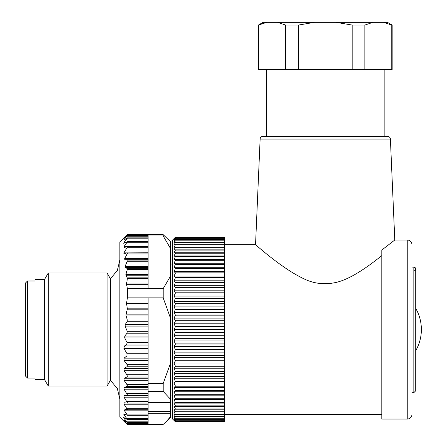 <?xml version="1.0" encoding="UTF-8"?>
<svg xmlns="http://www.w3.org/2000/svg" width="447" height="447" viewBox="0 0 447 447"><rect width="100%" height="100%" fill="white"/><g stroke="black" fill="none" stroke-linecap="round" stroke-linejoin="round"><path stroke-width="0.67" d="M172.615 395.019L170.732 395.019L170.732 362.562L170.732 399.478L163.194 391.416L148.119 391.416L148.119 374.765L126.881 374.765L127.384 376.245L126.881 377.028L124.07 378.268L124.07 380.308L126.881 384.493L127.384 385.934L126.881 386.588L124.07 387.331L124.07 389.197L127.384 394.796L126.881 395.304L124.07 395.545L124.07 397.204L127.384 402.697L126.881 403.06L124.07 402.786L124.07 404.222L127.384 409.519L126.881 409.731L124.07 408.949L124.07 410.139L127.384 415.174L123.618 414.006L127.384 419.487L124.07 417.71L124.07 418.358L127.384 422.583L124.07 420.174L124.07 420.532L127.384 424.332L148.119 424.332L148.119 424.65L127.389 424.65L123.618 420.895L127.384 424.315M170.732 399.478L170.732 413.307L148.119 413.307M125.294 422.611L119.852 417.163L119.852 241.9L127.384 234.412L163.194 234.658L170.732 241.9L170.732 362.562L163.194 383.492L148.119 383.492M170.732 416.341L170.732 417.163L166.608 421.286L170.732 416.341L170.732 413.307M175.442 420.722L174.028 418.85L175.442 419.666L224.444 419.666L224.444 420.722L175.442 420.75L174.028 419.744L175.442 421.454L224.444 421.471L175.442 421.454L174.028 420.281L175.442 421.823L224.444 421.828L175.442 421.823L172.615 419.046L172.615 240.017L175.442 237.228L224.444 237.234L224.444 287.672L175.442 287.672L174.028 285.722L175.442 282.588L174.028 280.805L175.442 277.688L174.028 276.084L175.442 272.994L174.028 271.569L175.442 268.518L174.028 267.284L175.442 264.289L174.028 263.244L175.442 260.31L174.028 259.467L175.442 256.612L174.028 255.969L175.442 253.198L174.028 252.756L175.442 250.007L174.028 249.851L175.442 247.219L174.028 247.258L175.442 244.755L174.028 244.984L175.442 242.62L174.028 243.051L175.442 240.832L174.028 241.458L175.442 239.396L174.028 240.212L175.442 238.312L174.028 239.318L175.442 237.592L174.028 238.782L175.442 237.234M175.442 419.666L174.028 417.604L175.442 418.224L174.028 416.012L175.442 416.436L174.028 414.073L175.442 414.308L174.028 411.804L175.442 411.843L174.028 409.212L175.442 409.05L174.028 406.306L175.442 405.949L174.028 403.093L175.442 402.54L174.028 399.59L175.442 398.847L174.028 395.813L175.442 394.88L174.028 391.773L175.442 390.656L174.028 387.493L175.442 386.186L174.028 382.978L175.442 381.498L174.028 378.251L175.442 376.597L174.028 373.334L175.442 371.518L174.028 368.244L175.442 366.272L174.028 363.003L175.442 360.88L174.028 357.628L175.442 355.365L174.028 352.141L175.442 349.744L174.028 346.57L175.442 344.05L174.028 340.927L175.442 338.295L174.028 335.239L175.442 332.356L174.028 329.528L224.444 329.528L224.444 368.244L174.028 368.244M224.444 421.823L224.444 420.75L175.442 420.75M175.442 418.224L224.444 418.224L224.444 419.666M224.444 419.632L175.442 419.632M175.442 416.436L224.444 416.436L224.444 418.224M224.444 418.185L175.442 418.185M175.442 414.308L224.444 414.308L224.444 416.436M224.444 416.386L175.442 416.386M175.442 411.843L224.444 411.843L224.444 414.308M224.444 414.252L175.442 414.252M174.028 409.212L224.444 409.212L224.444 411.843M224.444 411.776L175.442 411.776M175.442 409.05L224.444 409.212M174.028 406.306L224.444 406.306L224.444 409.05M224.444 408.977L175.442 408.977M175.442 405.949L224.444 405.949L224.444 406.306M174.028 403.093L224.444 403.093L224.444 405.949M224.444 405.865L175.442 405.865M175.442 402.54L224.444 402.54L224.444 403.093M174.028 399.59L224.444 399.59L224.444 402.54M224.444 402.451L175.442 402.451M175.442 398.847L224.444 398.847L224.444 399.59M174.028 395.813L224.444 395.813L224.444 398.847M224.444 398.746L175.442 398.746M175.442 394.88L224.444 394.88L224.444 395.813M174.028 391.773L224.444 391.773L224.444 394.88M224.444 394.774L175.442 394.774M175.442 390.656L224.444 390.656L224.444 391.773M174.028 387.493L224.444 387.493L224.444 390.656M224.444 390.544L175.442 390.544M175.442 386.186L224.444 386.186L224.444 387.493M174.028 382.978L224.444 382.978L224.444 386.186M224.444 386.068L175.442 386.068M175.442 381.498L224.444 381.498L224.444 382.978M174.028 378.251L224.444 378.251L224.444 381.498M224.444 381.375L175.442 381.375M175.442 376.597L224.444 376.597L224.444 378.251M174.028 373.334L224.444 373.334L224.444 376.597M224.444 376.475L175.442 376.475M175.442 371.518L224.444 371.518L224.444 373.334M175.442 371.39L224.444 371.518M224.444 371.39L224.444 368.244M175.442 366.272L224.444 366.272M224.444 366.138L175.442 366.138M174.028 363.003L224.444 363.003M175.442 360.88L224.444 360.88M224.444 360.74L175.442 360.74M174.028 357.628L224.444 357.628M175.442 355.365L224.444 355.365M224.444 355.22L175.442 355.22M174.028 352.141L224.444 352.141M175.442 349.744L224.444 349.744M224.444 349.604L175.442 349.604M174.028 346.57L224.444 346.57M175.442 344.05L224.444 344.05M224.444 343.905L175.442 343.905M174.028 340.927L224.444 340.927M175.442 338.295L224.444 338.295M224.444 338.15L175.442 338.15M174.028 335.239L224.444 335.239M175.442 332.507L224.444 332.507M224.444 332.356L175.442 332.356M174.028 329.528L175.442 326.701L224.444 326.701L224.444 329.528M175.442 326.701L174.028 323.824L175.442 320.912L174.028 318.135L175.442 315.157L174.028 312.492L175.442 309.458L174.028 306.916L175.442 303.837L174.028 301.434L175.442 298.322L174.028 296.059L175.442 292.925L174.028 290.813L175.442 287.672M174.028 323.824L224.444 323.824L224.444 326.556L175.442 326.556M175.442 320.912L224.444 320.912L224.444 323.824M174.028 318.135L224.444 318.135L224.444 320.912M224.444 320.767L175.442 320.767M175.442 315.157L224.444 315.157L224.444 318.135M174.028 312.492L224.444 312.492L224.444 315.157M224.444 315.012L175.442 315.012M175.442 309.458L224.444 309.458L224.444 312.492M174.028 306.916L224.444 306.916L224.444 309.458M224.444 309.313L175.442 309.313M175.442 303.837L224.444 303.837L224.444 306.916M174.028 301.434L224.444 301.434L224.444 303.837M224.444 303.697L175.442 303.697M175.442 298.322L224.444 298.322L224.444 301.434M174.028 296.059L224.444 296.059L224.444 298.322M224.444 298.183L175.442 298.183M175.442 292.925L224.444 292.925L224.444 296.059M174.028 290.813L224.444 290.813L224.444 292.925M224.444 292.791L175.442 292.791M224.444 290.813L224.444 287.672M224.444 287.544L175.442 287.544M174.028 285.722L224.444 285.722M175.442 282.588L224.444 282.588M224.444 282.459L175.442 282.459M174.028 280.805L224.444 280.805M175.442 277.688L224.444 277.688M224.444 277.565L175.442 277.565M174.028 276.084L224.444 276.084M175.442 272.994L224.444 272.994M224.444 272.877L175.442 272.877M174.028 271.569L224.444 271.569M175.442 268.518L224.444 268.518M224.444 268.407L175.442 268.407M174.028 267.284L224.444 267.284M175.442 264.289L224.444 264.289M224.444 264.183L175.442 264.183M174.028 263.244L224.444 263.244M175.442 260.31L224.444 260.31M224.444 260.215L175.442 260.215M174.028 259.467L224.444 259.467M175.442 256.612L224.444 256.612M224.444 256.522L175.442 256.522M174.028 255.969L224.444 255.969M175.442 253.198L224.444 253.198M224.444 253.114L175.442 253.114M174.028 252.756L224.444 252.756M175.442 250.085L224.444 250.085M224.444 250.007L175.442 250.007M174.028 249.851L224.444 249.851M175.442 247.286L224.444 247.286M224.444 247.219L175.442 247.219M175.442 244.811L224.444 244.811M224.444 244.755L175.442 244.755M175.442 242.671L224.444 242.671M224.444 242.62L175.442 242.62M175.442 240.877L224.444 240.877M224.444 240.832L175.442 240.832M175.442 239.43L224.444 239.43M224.444 239.396L175.442 239.396M175.442 238.335L224.444 238.335M224.444 238.312L175.442 238.312M175.442 237.603L224.444 237.603M224.444 237.592L175.442 237.592M175.442 237.228L224.444 237.234M224.444 244.727L255.539 244.727C252.773 241.956 279.537 266.96 302.49 278.112C313.436 283.811 325.03 285.158 337.278 282.141C352.532 278.163 369.848 265.138 381.799 255.639L375.72 260.394M268.731 255.645L268.234 255.248M224.444 414.335L381.799 414.335M260.132 139.067L390.399 139.067A2.827 2.827 0 0 0 387.577 136.363L262.953 136.363A2.827 2.827 0 0 0 260.132 139.067L255.539 244.727M381.799 250.063L394.79 240.017L381.799 250.063L381.799 419.046L407.245 419.046A4.71 4.71 0 0 0 411.955 414.335L411.955 244.727A4.71 4.71 0 0 0 407.245 240.017L394.79 240.017L390.399 139.067M413.838 267.094L413.838 392.662L415.721 390.779L415.721 350.683A42.404 42.404 0 0 0 415.721 308.374L415.721 269.01L413.838 267.094L411.955 267.094L413.883 267.094M414.604 267.261L415.168 267.652M415.581 268.289L415.699 268.697M415.721 269.139L415.581 269.72M415.179 270.318L414.581 270.714M266.373 69.464L266.373 136.363M384.157 69.464L384.157 136.363M391.768 69.464L258.366 69.464L258.366 25.071L266.831 22.35L383.699 22.35L391.768 25.071L391.768 69.464L392.164 69.464L392.164 25.071L391.768 25.071M364.847 69.464L364.847 25.071L372.915 22.35M258.366 25.071L263.076 22.35L266.831 22.35M383.699 22.35L387.454 22.35L392.164 25.071M336.049 22.35L352.18 25.071L352.18 69.464M298.35 69.464L298.35 25.071L314.481 22.35M352.18 25.071L364.847 25.071M277.615 22.35L285.683 25.071L298.35 25.071M285.683 25.071L285.683 69.464M258.763 69.464L258.763 25.071M170.732 411.564L148.119 411.564M148.119 424.399L163.194 424.399L166.608 421.286M124.523 420.532L124.07 420.532L124.07 420.174M127.384 422.583L126.881 422.376M123.69 417.537L124.07 417.71M127.384 419.487L126.881 419.459M148.119 246.649L148.119 283.912L126.546 283.912L126.551 284.298L148.119 284.298L148.119 288.622L127.389 288.622L126.551 284.298M126.546 283.912L127.361 278.643L125.903 274.43L127.306 269.468L127.049 268.368L125.3 267.546L125.115 266.446L127.227 261.221L126.998 260.065L124.836 259.713L124.702 258.556L127.127 253.941C127.613 252.929 127.401 252.589 126.484 252.918L123.948 253.969L123.897 252.879L127.043 247.683L126.881 246.649L148.119 246.593L124.07 246.588L124.07 247.655L126.881 246.649M148.119 252.773L126.484 252.918M123.724 243.347L127.384 241.704L124.07 246.588M126.881 241.721L127.384 241.704M124.07 243.224L124.07 242.419L126.881 238.793L148.119 238.793L148.119 246.588M124.07 240.056L124.07 239.536L124.07 240.056L126.881 238.089L127.384 237.916L126.881 238.793M126.881 238.089L127.384 237.916M124.07 238.201L127.384 235.474L124.07 239.536L124.797 239.536M148.119 235.463L127.384 235.474M127.384 234.412L124.327 237.977M124.07 413.95L123.618 414.006M127.384 415.174L126.881 415.224M127.384 409.519L126.881 409.731M148.119 391.416L148.119 403.06L126.881 403.06M148.119 303.139L126.551 303.139L127.389 297.858L148.119 297.858L148.119 353.711L127.043 353.711L126.881 355.968L124.07 358.142L124.07 360.438L126.881 364.372L127.384 365.875L126.881 366.769L124.07 368.496L124.07 370.675L126.881 374.765M127.043 353.711L123.897 348.33L124.473 345.944L126.484 345.034L127.127 342.575L124.702 337.96L124.836 336.038L126.998 333.227L127.227 331.305L125.115 326.081L125.3 324.421L127.049 321.706L127.306 320.046L125.903 315.079L127.361 308.838L126.546 303.569L148.119 303.569M126.551 303.139L126.546 303.569M127.389 297.858L127.389 288.622M127.317 237.871L148.119 237.871L148.119 238.793M148.119 283.912L148.119 284.298M170.732 248.839L163.194 235.971L163.194 234.658M148.119 237.871L148.119 234.658M148.119 235.971L163.194 235.971M148.119 288.622L163.194 288.622L170.732 275.754M170.732 318.789L163.194 297.858L163.194 288.622M148.119 297.858L163.194 297.858M148.119 353.711L148.119 374.765M127.032 403.06L148.119 403.06L148.119 409.731M127.093 409.765L148.119 409.765L148.119 424.332M170.732 402.512L148.119 402.512M163.194 383.492L163.194 391.416M110.426 278.777L110.426 380.285L107.09 386.068L107.09 272.994L110.426 278.777L117.365 270.463L119.852 259.93M44.471 379.469L35.045 379.469L35.045 279.587L44.471 279.587L44.471 379.469L48.276 386.068L48.276 272.994L107.09 272.994M35.045 378.056L27.507 378.056L27.507 281.001L35.045 281.001M27.507 378.056L25.624 376.173L25.624 282.89L27.507 281.001M407.245 240.017L407.245 419.046M127.361 278.643L148.119 278.643M148.119 277.872L127.278 277.872M125.931 275.201L148.119 275.201M148.119 274.43L125.903 274.43M127.306 269.468L148.119 269.468M148.119 268.368L127.049 268.368M125.3 267.546L148.119 267.546M148.119 266.446L125.115 266.446M127.227 261.221L148.119 261.221M148.119 260.065L126.998 260.065M124.836 259.713L148.119 259.713M148.119 258.556L124.702 258.556M127.127 253.941L148.119 253.941M126.579 252.879L123.897 252.879M127.043 247.683L148.119 247.683M126.881 242.727L148.119 242.727M125.557 242.419L124.07 242.419M126.881 236.2L148.119 236.2M126.881 234.971L148.119 234.971M148.119 378.268L124.07 378.268M126.881 377.028L148.119 377.028M124.07 380.308L148.119 380.308M148.119 384.493L126.881 384.493M126.881 386.588L148.119 386.588M148.119 387.331L124.07 387.331M124.07 389.197L148.119 389.197M148.119 393.416L126.881 393.416M126.881 395.304L148.119 395.304M148.119 395.545L124.07 395.545M124.07 397.204L148.119 397.204M148.119 401.395L126.881 401.395M124.07 404.222L148.119 404.222M148.119 408.323L126.881 408.323M124.07 410.139L148.119 410.139M148.119 414.09L126.881 414.09M124.07 414.877L126.099 414.877M148.119 418.615L126.881 418.615M124.07 418.358L125.099 418.358M148.119 421.834L126.881 421.834M127.16 424.175L126.881 424.175M148.119 423.695L126.881 423.695M124.07 370.675L148.119 370.675M148.119 368.496L124.07 368.496M126.881 366.769L148.119 366.769M148.119 364.372L126.881 364.372M124.07 360.438L148.119 360.438M148.119 358.142L124.07 358.142M126.881 355.968L148.119 355.968M123.897 348.33L148.119 348.33M148.119 345.944L124.473 345.944M126.484 345.034L148.119 345.034M148.119 342.575L127.127 342.575M124.702 337.96L148.119 337.96M148.119 336.038L124.836 336.038M126.998 333.227L148.119 333.227M148.119 331.305L127.227 331.305M125.115 326.081L148.119 326.081M148.119 324.421L125.3 324.421M127.049 321.706L148.119 321.706M148.119 320.046L127.306 320.046M125.903 315.079L148.119 315.079M148.119 314.124L125.931 314.124M127.278 309.799L148.119 309.799M148.119 308.838L127.361 308.838M172.615 264.043L170.732 264.043M411.955 392.662L413.838 392.662M415.721 269.01L415.721 390.779M127.244 241.598L148.119 241.598M127.199 415.313L148.119 415.313M127.289 419.632L148.119 419.632M127.35 422.655L148.119 422.655M110.426 380.285L117.365 388.594L119.852 399.132M48.276 386.068L107.09 386.068M44.471 279.587L48.276 272.994"/></g></svg>
